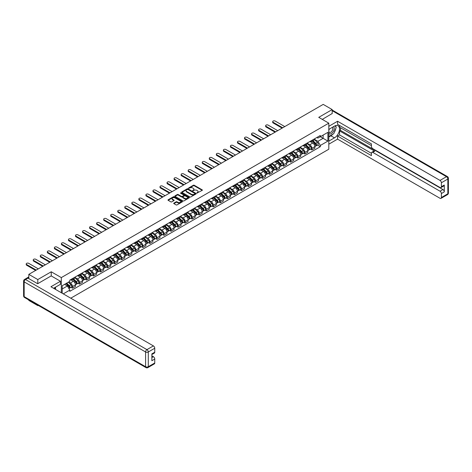 <?xml version="1.0" encoding="UTF-8"?>
<svg xmlns="http://www.w3.org/2000/svg" width="472" height="472" viewBox="0 0 472 472"><rect width="100%" height="100%" fill="white"/><g stroke="black" fill="none" stroke-linecap="round" stroke-linejoin="round"><path stroke-width="0.71" d="M196.877 193.089L202.205 190.369A0.625 0.36 0 0 0 202.205 189.862L194.228 185.254A0.625 0.36 0 0 0 193.343 185.254L188.635 187.974L188.635 188.334L189.868 187.98A2.006 1.156 0 0 1 192.7 187.98L193.367 188.363A2.006 1.156 0 0 1 193.951 189.183A2.006 1.156 0 0 1 193.367 190.004L192.759 190.712L193.986 190.358A2.006 1.156 0 0 1 196.824 190.358L197.485 190.741A2.006 1.156 0 0 1 198.075 191.561A2.006 1.156 0 0 1 197.485 192.381L196.877 193.089L196.877 192.729M173.891 203.113A0.625 0.36 0 0 0 173.891 203.621L176.133 204.913A0.625 0.36 0 0 0 177.018 204.913L182.245 201.898A0.625 0.36 0 0 0 182.245 201.385L174.268 196.777A0.625 0.36 0 0 0 173.383 196.777L168.156 199.798A0.625 0.36 0 0 0 168.156 200.311L170.858 201.868A0.625 0.36 0 0 0 171.743 201.868L173.979 200.576A0.625 0.36 0 0 0 173.979 200.069L172.64 199.29A1.676 0.968 0 0 1 172.15 198.606A1.676 0.968 0 0 1 173.183 197.715A1.676 0.968 0 0 1 175.012 197.927L180.263 200.954A1.676 0.968 0 0 1 180.752 201.638A1.676 0.968 0 0 1 179.72 202.535A1.676 0.968 0 0 1 177.891 202.323L177.018 201.821A0.625 0.36 0 0 0 176.133 201.821L173.891 203.113L173.891 203.621M61.313 277.595L51.247 271.783L37.795 279.554L28.81 274.368L323.208 104.395L332.194 109.581L318.742 117.351L328.807 123.162L61.313 277.595L61.313 292.74M189.909 196.96A0.625 0.36 0 0 0 190.794 196.96L196.022 193.939A0.625 0.36 0 0 0 196.022 193.431L188.051 188.824A0.625 0.36 0 0 0 187.16 188.824L181.932 191.844A0.625 0.36 0 0 0 181.932 192.352L189.909 196.96M180.581 193.184L189.124 197.921L183.903 200.936A0.625 0.36 0 0 1 183.018 200.936L175.047 196.334L177.283 195.048L177.283 194.529L175.047 195.821A0.625 0.36 0 0 0 175.047 196.334L175.047 195.821M177.283 195.048A0.625 0.36 0 0 1 178.168 195.048L178.168 194.529A0.625 0.36 0 0 0 177.283 194.529M178.168 194.529L181.401 196.393A0.625 0.36 0 0 0 182.286 196.393L183.773 195.538A0.625 0.36 0 0 0 183.773 195.024L180.404 193.083L181.024 192.723L189.136 197.408A0.625 0.36 0 0 1 189.136 197.915L189.136 197.408M37.795 305.142L37.795 305.614L28.81 300.428L28.81 299.956M70.77 298.198L328.807 149.223L328.807 123.162M37.795 305.614L38.203 305.378M37.795 279.554L37.795 283.642M28.81 274.368L28.81 278.616M26.945 278.049A1.274 0.737 -120 0 0 26.774 278.108A1.274 0.737 -120 0 0 26.638 278.232M332.194 113.675L332.194 109.581M311.88 140.361A2.938 1.693 60 0 1 311.272 141.677L314.252 139.96A2.938 1.693 -120 0 0 314.859 138.638M307.65 143.523L309.803 144.762A2.938 1.693 60 0 1 311.88 148.361L314.859 146.644A2.938 1.693 -120 0 0 312.783 143.045L310.647 141.812M314.859 146.644L314.859 148.232L311.88 149.954L310.452 149.128M311.272 141.677A2.938 1.693 60 0 1 309.827 141.547M311.88 148.361L311.88 149.954M304.835 144.426A2.938 1.693 60 0 1 304.228 145.742L307.207 144.025A2.938 1.693 -120 0 0 307.815 142.709M303.407 153.193L304.835 154.019L307.815 152.297L307.815 150.71A2.938 1.693 -120 0 0 305.738 147.111L303.608 145.877M304.228 145.742A2.938 1.693 60 0 1 302.782 145.612M300.611 147.588L302.758 148.833A2.938 1.693 60 0 1 304.835 152.427L304.835 154.019M297.797 148.491A2.938 1.693 60 0 1 297.189 149.813L300.168 148.09A2.938 1.693 -120 0 0 300.776 146.774M296.369 157.259L297.797 158.085L300.776 156.362L300.776 154.775A2.938 1.693 -120 0 0 298.699 151.176L296.563 149.943M297.189 149.813A2.938 1.693 60 0 1 295.743 149.677M293.566 151.654L295.72 152.898A2.938 1.693 60 0 1 297.797 156.492L297.797 158.085M290.752 152.556A2.938 1.693 60 0 1 290.144 153.878L293.124 152.155A2.938 1.693 -120 0 0 293.731 150.839M289.324 161.324L290.752 162.15L293.731 160.427L293.731 158.84A2.938 1.693 -120 0 0 291.655 155.241L289.525 154.008M290.144 153.878A2.938 1.693 60 0 1 288.699 153.742M286.528 155.719L288.675 156.964A2.938 1.693 60 0 1 290.752 160.557L290.752 162.15M283.713 156.621A2.938 1.693 60 0 1 283.106 157.943L286.085 156.22A2.938 1.693 -120 0 0 286.693 154.904M282.285 165.389L283.713 166.215L286.693 164.492L286.693 162.905A2.938 1.693 -120 0 0 284.616 159.306L282.48 158.079M283.106 157.943A2.938 1.693 60 0 1 281.66 157.807M279.483 159.784L281.637 161.029A2.938 1.693 60 0 1 283.713 164.622L283.713 166.215M276.669 160.686A2.938 1.693 60 0 1 276.061 162.008L279.04 160.285A2.938 1.693 -120 0 0 279.648 158.97M275.241 169.454L276.669 170.28L279.648 168.557L279.648 166.97A2.938 1.693 -120 0 0 277.571 163.371L275.442 162.144M276.061 162.008A2.938 1.693 60 0 1 274.615 161.872M272.444 163.849L274.592 165.094A2.938 1.693 60 0 1 276.669 168.687L276.669 170.28M269.63 164.752A2.938 1.693 60 0 1 269.022 166.073L272.002 164.35A2.938 1.693 -120 0 0 272.609 163.035M268.202 173.519L269.63 174.345L272.609 172.622L272.609 171.035A2.938 1.693 -120 0 0 270.533 167.436L268.397 166.209M269.022 166.073A2.938 1.693 60 0 1 267.577 165.938M265.4 167.914L267.553 169.159A2.938 1.693 60 0 1 269.63 172.752L269.63 174.345M262.585 168.817A2.938 1.693 60 0 1 261.978 170.138L264.957 168.415A2.938 1.693 -120 0 0 265.565 167.1M261.158 177.584L262.585 178.41L265.565 176.687L265.565 175.1A2.938 1.693 -120 0 0 263.488 171.501L261.358 170.274M261.978 170.138A2.938 1.693 60 0 1 260.532 170.003M258.361 171.979L260.509 173.224A2.938 1.693 60 0 1 262.585 176.823L262.585 178.41M255.547 172.888A2.938 1.693 60 0 1 254.939 174.203L257.918 172.481A2.938 1.693 -120 0 0 258.526 171.165M254.119 181.649L255.547 182.475L258.526 180.758L258.526 179.165A2.938 1.693 -120 0 0 256.449 175.572L254.314 174.339M254.939 174.203A2.938 1.693 60 0 1 253.493 174.074M251.316 176.044L253.47 177.289A2.938 1.693 60 0 1 255.547 180.888L255.547 182.475M248.502 176.953A2.938 1.693 60 0 1 247.894 178.268L250.874 176.552A2.938 1.693 -120 0 0 251.482 175.23M247.074 185.714L248.502 186.54L251.482 184.823L251.482 183.23A2.938 1.693 -120 0 0 249.405 179.637L247.275 178.404M247.894 178.268A2.938 1.693 60 0 1 246.449 178.139M244.278 180.115L246.425 181.354A2.938 1.693 60 0 1 248.502 184.953L248.502 186.54M241.463 181.018A2.938 1.693 60 0 1 240.856 182.334L243.835 180.617A2.938 1.693 -120 0 0 244.443 179.295M240.036 189.779L241.463 190.605L244.443 188.888L244.443 187.295A2.938 1.693 -120 0 0 242.366 183.702L240.23 182.469M240.856 182.334A2.938 1.693 60 0 1 239.41 182.204M237.233 184.18L239.387 185.419A2.938 1.693 60 0 1 241.463 189.018L241.463 190.605M234.419 185.083A2.938 1.693 60 0 1 233.811 186.399L236.791 184.682A2.938 1.693 -120 0 0 237.398 183.36M232.991 193.845L234.419 194.67L237.398 192.954L237.398 191.361A2.938 1.693 -120 0 0 235.322 187.767L233.192 186.534M233.811 186.399A2.938 1.693 60 0 1 232.366 186.269M230.194 188.245L232.342 189.484A2.938 1.693 60 0 1 234.419 193.083L234.419 194.67M227.38 189.148A2.938 1.693 60 0 1 226.772 190.464L229.752 188.747A2.938 1.693 -120 0 0 230.36 187.425M225.952 197.915L227.38 198.736L230.36 197.019L230.36 195.426A2.938 1.693 -120 0 0 228.283 191.833L226.147 190.6M226.772 190.464A2.938 1.693 60 0 1 225.327 190.334M223.15 192.31L225.303 193.549A2.938 1.693 60 0 1 227.38 197.148L227.38 198.736M220.335 193.213A2.938 1.693 60 0 1 219.728 194.529L222.707 192.812A2.938 1.693 -120 0 0 223.315 191.49M218.908 201.981L220.335 202.801L223.315 201.084L223.315 199.491A2.938 1.693 -120 0 0 221.238 195.898L219.108 194.665M219.728 194.529A2.938 1.693 60 0 1 218.282 194.399M216.111 196.376L218.259 197.615A2.938 1.693 60 0 1 220.335 201.214L220.335 202.801M213.297 197.278A2.938 1.693 60 0 1 212.689 198.594L215.669 196.877A2.938 1.693 -120 0 0 216.276 195.555M211.869 206.046L213.297 206.866L216.276 205.149L216.276 203.562A2.938 1.693 -120 0 0 214.2 199.963L212.064 198.73M212.689 198.594A2.938 1.693 60 0 1 211.244 198.464M209.066 200.441L211.22 201.68A2.938 1.693 60 0 1 213.297 205.279L213.297 206.866M206.252 201.343A2.938 1.693 60 0 1 205.644 202.659L208.624 200.942A2.938 1.693 -120 0 0 209.232 199.626M204.824 210.111L206.252 210.937L209.232 209.214L209.232 207.627A2.938 1.693 -120 0 0 207.155 204.028L205.025 202.795M205.644 202.659A2.938 1.693 60 0 1 204.199 202.529M202.028 204.506L204.175 205.751A2.938 1.693 60 0 1 206.252 209.344L206.252 210.937M199.213 205.408A2.938 1.693 60 0 1 198.606 206.73L201.585 205.007A2.938 1.693 -120 0 0 202.193 203.692M197.786 214.176L199.213 215.002L202.193 213.279L202.193 211.692A2.938 1.693 -120 0 0 200.116 208.093L197.98 206.86M198.606 206.73A2.938 1.693 60 0 1 197.16 206.594M194.983 208.571L197.137 209.816A2.938 1.693 60 0 1 199.213 213.409L199.213 215.002M192.169 209.474A2.938 1.693 60 0 1 191.561 210.795L194.541 209.072A2.938 1.693 -120 0 0 195.148 207.757M190.741 218.241L192.169 219.067L195.148 217.344L195.148 215.757A2.938 1.693 -120 0 0 193.072 212.158L190.942 210.925M191.561 210.795A2.938 1.693 60 0 1 190.116 210.66M187.939 212.636L190.092 213.881A2.938 1.693 60 0 1 192.169 217.474L192.169 219.067M185.13 213.539A2.938 1.693 60 0 1 184.522 214.86L187.496 213.137A2.938 1.693 -120 0 0 188.11 211.822M183.702 222.306L185.13 223.132L188.11 221.409L188.11 219.822A2.938 1.693 -120 0 0 186.033 216.223L183.897 214.996M184.522 214.86A2.938 1.693 60 0 1 183.077 214.725M180.9 216.701L183.053 217.946A2.938 1.693 60 0 1 185.13 221.539L185.13 223.132M178.086 217.604A2.938 1.693 60 0 1 177.478 218.925L180.457 217.203A2.938 1.693 -120 0 0 181.065 215.887M176.658 226.371L178.086 227.197L181.065 225.474L181.065 223.887A2.938 1.693 -120 0 0 178.988 220.288L176.858 219.061M177.478 218.925A2.938 1.693 60 0 1 176.032 218.79M173.855 220.766L176.009 222.011A2.938 1.693 60 0 1 178.086 225.604L178.086 227.197M171.047 221.669A2.938 1.693 60 0 1 170.439 222.99L173.413 221.268A2.938 1.693 -120 0 0 174.026 219.952M169.613 230.436L171.047 231.262L174.026 229.54L174.026 227.952A2.938 1.693 -120 0 0 171.95 224.353L169.814 223.126M170.439 222.99A2.938 1.693 60 0 1 168.988 222.855M166.817 224.831L168.97 226.076A2.938 1.693 60 0 1 171.047 229.669L171.047 231.262M164.002 225.734A2.938 1.693 60 0 1 163.395 227.056L166.374 225.333A2.938 1.693 -120 0 0 166.982 224.017M162.575 234.501L164.002 235.327L166.982 233.605L166.982 232.017A2.938 1.693 -120 0 0 164.905 228.418L162.775 227.191M163.395 227.056A2.938 1.693 60 0 1 161.949 226.92M159.772 228.896L161.925 230.141A2.938 1.693 60 0 1 164.002 233.74L164.002 235.327M156.964 229.805A2.938 1.693 60 0 1 156.35 231.121L159.329 229.398A2.938 1.693 -120 0 0 159.937 228.082M155.53 238.566L156.964 239.392L159.943 237.676L159.943 236.083A2.938 1.693 -120 0 0 157.866 232.484L155.73 231.256M156.35 231.121A2.938 1.693 60 0 1 154.904 230.985M152.733 232.962L154.887 234.206A2.938 1.693 60 0 1 156.964 237.805L156.964 239.392M149.919 233.87A2.938 1.693 60 0 1 149.311 235.186L152.291 233.463A2.938 1.693 -120 0 0 152.898 232.147M148.491 242.632L149.919 243.458L152.898 241.741L152.898 240.148A2.938 1.693 -120 0 0 150.822 236.555L148.692 235.322M149.311 235.186A2.938 1.693 60 0 1 147.866 235.056M145.689 237.032L147.842 238.272A2.938 1.693 60 0 1 149.919 241.87L149.919 243.458M142.874 237.935A2.938 1.693 60 0 1 142.267 239.251L145.246 237.534A2.938 1.693 -120 0 0 145.854 236.212M141.447 246.697L142.88 247.523L145.854 245.806L145.854 244.213A2.938 1.693 -120 0 0 143.783 240.62L141.647 239.387M142.267 239.251A2.938 1.693 60 0 1 140.821 239.121M138.65 241.098L140.803 242.337A2.938 1.693 60 0 1 142.88 245.936L142.88 247.523M135.836 242A2.938 1.693 60 0 1 135.228 243.316L138.207 241.599A2.938 1.693 -120 0 0 138.815 240.277M134.408 250.762L135.836 251.588L138.815 249.871L138.815 248.278A2.938 1.693 -120 0 0 136.738 244.685L134.608 243.452M135.228 243.316A2.938 1.693 60 0 1 133.782 243.186M131.605 245.163L133.759 246.402A2.938 1.693 60 0 1 135.836 250.001L135.836 251.588M128.791 246.065A2.938 1.693 60 0 1 128.183 247.381L131.163 245.664A2.938 1.693 -120 0 0 131.771 244.343M127.363 254.833L128.791 255.653L131.771 253.936L131.771 252.343A2.938 1.693 -120 0 0 129.7 248.75L127.564 247.517M128.183 247.381A2.938 1.693 60 0 1 126.738 247.251M124.567 249.228L126.72 250.467A2.938 1.693 60 0 1 128.791 254.066L128.791 255.653M121.752 250.13A2.938 1.693 60 0 1 121.145 251.446L124.124 249.729A2.938 1.693 -120 0 0 124.732 248.408M120.325 258.898L121.752 259.718L124.732 258.001L124.732 256.408A2.938 1.693 -120 0 0 122.655 252.815L120.525 251.582M121.145 251.446A2.938 1.693 60 0 1 119.699 251.316M117.522 253.293L119.676 254.532A2.938 1.693 60 0 1 121.752 258.131L121.752 259.718M114.708 254.196A2.938 1.693 60 0 1 114.1 255.511L117.08 253.794A2.938 1.693 -120 0 0 117.687 252.473M113.28 262.963L114.708 263.783L117.687 262.066L117.687 260.473A2.938 1.693 -120 0 0 115.61 256.88L113.481 255.647M114.1 255.511A2.938 1.693 60 0 1 112.655 255.381M110.483 257.358L112.637 258.597A2.938 1.693 60 0 1 114.708 262.196L114.708 263.783M107.669 258.261A2.938 1.693 60 0 1 107.061 259.576L110.041 257.859A2.938 1.693 -120 0 0 110.649 256.538M106.241 267.028L107.669 267.854L110.649 266.131L110.649 264.544A2.938 1.693 -120 0 0 108.572 260.945L106.442 259.712M107.061 259.576A2.938 1.693 60 0 1 105.616 259.447M103.439 261.423L105.592 262.668A2.938 1.693 60 0 1 107.669 266.261L107.669 267.854M100.624 262.326A2.938 1.693 60 0 1 100.017 263.647L102.996 261.925A2.938 1.693 -120 0 0 103.604 260.609M99.197 271.093L100.624 271.919L103.604 270.196L103.604 268.609A2.938 1.693 -120 0 0 101.527 265.01L99.397 263.777M100.017 263.647A2.938 1.693 60 0 1 98.571 263.512M96.4 265.488L98.548 266.733A2.938 1.693 60 0 1 100.624 270.326L100.624 271.919M93.586 266.391A2.938 1.693 60 0 1 92.978 267.712L95.958 265.99A2.938 1.693 -120 0 0 96.565 264.674M92.158 275.158L93.586 275.984L96.565 274.262L96.565 272.674A2.938 1.693 -120 0 0 94.489 269.075L92.359 267.842M92.978 267.712A2.938 1.693 60 0 1 91.533 267.577M89.355 269.553L91.509 270.798A2.938 1.693 60 0 1 93.586 274.391L93.586 275.984M86.541 270.456A2.938 1.693 60 0 1 85.933 271.778L88.913 270.055A2.938 1.693 -120 0 0 89.521 268.739M85.113 279.223L86.541 280.049L89.521 278.327L89.521 276.739A2.938 1.693 -120 0 0 87.444 273.14L85.314 271.913M85.933 271.778A2.938 1.693 60 0 1 84.488 271.642M82.317 273.618L84.464 274.863A2.938 1.693 60 0 1 86.541 278.456L86.541 280.049M79.502 274.521A2.938 1.693 60 0 1 78.895 275.843L81.874 274.12A2.938 1.693 -120 0 0 82.482 272.804M78.075 283.288L79.502 284.114L82.482 282.392L82.482 280.805A2.938 1.693 -120 0 0 80.405 277.206L78.269 275.978M78.895 275.843A2.938 1.693 60 0 1 77.449 275.707M75.272 277.683L77.426 278.928A2.938 1.693 60 0 1 79.502 282.522L79.502 284.114M72.458 278.586A2.938 1.693 60 0 1 71.85 279.908L74.83 278.185A2.938 1.693 -120 0 0 75.437 276.869M71.03 287.354L72.458 288.18L75.437 286.457L75.437 284.87A2.938 1.693 -120 0 0 73.361 281.271L71.231 280.043M71.85 279.908A2.938 1.693 60 0 1 70.405 279.772M68.67 282.002L70.381 282.993A2.938 1.693 60 0 1 72.458 286.587L72.458 288.18M316.865 137.482L317.927 138.095L327.904 132.337L323.119 135.098L323.119 138.325L317.927 141.323L314.694 139.458M62.215 293.26L62.215 285.731L69.797 281.353L69.797 280.126L320.323 135.488L320.323 136.715L327.904 141.093L320.323 145.47L317.927 141.323M327.904 132.337L327.904 141.093M62.215 288.958L67.402 285.961L69.797 290.109L69.797 291.33L320.323 146.692L320.323 145.47M69.797 290.109L63.272 293.873M51.247 271.783L51.247 275.931M67.402 285.961L64.605 284.35M317.491 145.063L320.323 146.692M197.054 193.154L197.485 192.9A2.006 1.156 0 0 0 198.075 192.08L198.075 191.561M193.951 189.183L193.951 189.703A2.006 1.156 0 0 1 193.367 190.523L192.93 190.771M202.205 189.862L202.205 190.369L194.228 185.779A0.625 0.36 0 0 0 193.343 185.779L188.812 188.393M196.022 193.431L196.022 193.939L188.051 189.343A0.625 0.36 0 0 0 187.16 189.343L181.944 192.358M194.918 193.862L194.918 193.508L187.915 189.461L186.652 189.832A2.006 1.156 0 0 0 186.068 190.653A2.006 1.156 0 0 0 186.652 191.473L191.437 194.234A2.006 1.156 0 0 0 194.275 194.234L194.918 193.862L194.918 194.387L194.918 194.027M186.068 190.653L186.068 191.172A2.006 1.156 0 0 0 186.652 191.992L186.652 191.473M194.918 194.387L194.275 194.753A2.006 1.156 0 0 1 191.437 194.753L186.652 191.992M178.168 195.048L181.401 196.918A0.625 0.36 0 0 0 182.286 196.918L183.773 196.063A0.625 0.36 0 0 0 183.956 195.803L183.956 195.284M184.758 198.334A1.676 0.968 0 0 0 186.587 198.541A1.676 0.968 0 0 0 187.62 197.65A1.676 0.968 0 0 0 187.13 196.966L185.278 195.898A0.625 0.36 0 0 0 184.393 195.898L182.912 196.753A0.625 0.36 0 0 0 182.912 197.267L184.758 198.334L184.758 198.854A1.676 0.968 0 0 0 186.587 199.066A1.676 0.968 0 0 0 187.62 198.169L187.62 197.65M182.723 197.013L182.723 197.532A0.625 0.36 0 0 0 182.912 197.786L182.912 197.267M184.758 198.854L182.912 197.786M180.752 201.638L180.752 202.163A1.676 0.968 0 0 1 179.72 203.054A1.676 0.968 0 0 1 177.891 202.848L177.018 202.34A0.625 0.36 0 0 0 176.133 202.34L173.903 203.627M172.15 198.606L172.15 199.131A1.676 0.968 0 0 0 172.64 199.815L172.64 199.29M173.973 200.582L172.64 199.815M182.233 201.898L174.268 197.302A0.625 0.36 0 0 0 173.383 197.302L168.162 200.317L168.156 199.798M312.257 141.11L315.031 143.848A1.593 0.92 60 0 1 315.455 146.237L314.859 146.58M312.812 141.653L313.986 142.332M284.775 126.59L275.182 121.05A1.469 0.85 -0 0 0 273.583 120.867A1.469 0.85 -0 0 0 272.674 121.652A1.469 0.85 -0 0 0 273.105 122.248L282.698 127.788M312.564 140.933L315.603 143.93A0.767 0.443 60 0 1 315.803 145.075A0.767 0.443 60 0 1 315.738 145.105M313.024 140.668L315.797 143.405A1.593 0.92 60 0 1 316.222 145.795A1.593 0.92 60 0 1 315.738 145.848M314.576 139.659L317.426 142.467A1.593 0.92 60 0 1 317.845 144.857L316.222 145.795M282.108 128.124L273.105 122.926A1.469 0.85 180 0 1 272.674 122.325L272.674 121.652M305.219 145.175L307.992 147.913A1.593 0.92 60 0 1 308.411 150.302L307.815 150.651M305.767 145.718L306.947 146.397M277.731 130.655L268.137 125.115A1.469 0.85 -0 0 0 266.538 124.932A1.469 0.85 -0 0 0 265.636 125.717A1.469 0.85 -0 0 0 266.06 126.313L275.654 131.853M305.526 144.998L308.564 147.996A0.767 0.443 60 0 1 308.765 149.14A0.767 0.443 60 0 1 308.694 149.17M305.986 144.733L308.759 147.47A1.593 0.92 60 0 1 309.178 149.86A1.593 0.92 60 0 1 308.7 149.913M307.537 143.724L310.381 146.532A1.593 0.92 60 0 1 310.806 148.922L309.178 149.86M275.07 132.19L266.06 126.992A1.469 0.85 180 0 1 265.636 126.39L265.636 125.717M298.174 149.24L300.947 151.978A1.593 0.92 60 0 1 301.372 154.368L300.776 154.716M298.729 149.783L299.903 150.468M270.692 134.721L261.099 129.18A1.469 0.85 -0 0 0 259.5 128.998A1.469 0.85 -0 0 0 258.591 129.782A1.469 0.85 -0 0 0 259.022 130.378L268.615 135.918M298.481 149.064L301.519 152.061A0.767 0.443 60 0 1 301.72 153.205A0.767 0.443 60 0 1 301.655 153.235M298.941 148.798L301.714 151.536A1.593 0.92 60 0 1 302.139 153.925A1.593 0.92 60 0 1 301.655 153.978M300.493 147.789L303.343 150.597A1.593 0.92 60 0 1 303.762 152.987L302.139 153.925M268.025 136.255L259.022 131.057A1.469 0.85 180 0 1 258.591 130.455L258.591 129.782M328.807 129.387L334.447 126.13A7.18 4.148 120 0 1 338.041 125.776A7.18 4.148 120 0 1 339.138 131.529A7.18 4.148 120 0 1 334.447 137.859L328.807 141.116M328.807 144.19L337.563 139.134L337.563 136.06L371.417 155.607L371.417 153.158A1.917 1.103 -120 0 1 371.812 152.279A1.917 1.103 -120 0 1 372.774 152.373L440.028 191.207L442.919 189.537A1.917 1.103 60 0 1 444.276 191.886L444.276 185.053A1.917 1.103 60 0 1 443.875 185.933L440.99 187.602A1.917 1.103 -120 0 0 441.385 186.723L441.385 182.764A1.917 1.103 -120 0 0 440.028 180.416L446.482 176.687L332.194 110.702M340.454 127.723L340.454 130.378L339.551 130.903L339.551 134.915L337.563 136.06M339.551 125.481L339.551 127.198L371.417 145.6M440.99 187.602A1.917 1.103 -120 0 1 440.028 187.508L372.774 148.674A1.917 1.103 -120 0 1 371.417 146.326L371.417 143.877L337.563 124.331L337.563 121.257L440.028 180.416M328.807 126.313L337.563 121.257M337.563 139.134L440.028 198.293A1.917 1.103 -120 0 0 440.99 198.387A1.917 1.103 -120 0 0 441.385 197.514L441.385 193.549A1.917 1.103 -120 0 0 440.028 191.207M332.194 113.516L322.282 119.392M339.551 130.903L374.756 151.229L372.774 152.373M340.454 130.378L442.919 189.537M339.551 134.915L371.417 153.311M371.812 152.279L373.8 151.134A1.917 1.103 60 0 1 374.756 151.229M328.807 136.998L330.884 135.8A7.18 4.148 120 0 0 332.872 134.184M334.3 132.302A7.18 4.148 120 0 0 335.846 128.319M335.964 127.033A7.18 4.148 120 0 0 335.781 125.57M27.954 278.12L25.517 279.524A1.917 1.103 -120 0 0 24.556 279.43L26.992 278.026A1.917 1.103 60 0 1 27.954 278.12L37.66 283.725L51.2 275.902L60.451 281.247L60.451 284.321L54.044 288.02A7.18 4.148 120 0 0 53.607 288.292M60.451 281.247L50.929 286.746L153.394 345.905A1.917 1.103 60 0 1 154.751 348.248L154.751 352.212A1.917 1.103 60 0 1 154.35 353.086L151.86 354.525M55.531 288.893L55.531 287.165M151.86 357.581L153.394 356.69A1.917 1.103 60 0 1 154.751 359.039L154.751 362.998A1.917 1.103 60 0 1 154.35 363.877L147.895 367.605A1.917 1.103 -120 0 0 148.296 366.726L154.751 362.998M154.751 352.212L151.86 353.876L151.86 360.708L154.751 359.039M153.394 356.69L151.86 355.805M328.807 133.375A4.148 2.395 120 0 0 332.105 133.021A4.148 2.395 120 0 0 334.27 128.502A4.148 2.395 120 0 0 333.515 126.673M329.155 129.186A4.148 2.395 120 0 0 328.807 129.936M328.807 131.322A2.838 1.64 120 0 0 329.379 132.349A2.838 1.64 120 0 0 331.568 131.588A2.838 1.64 120 0 0 332.807 128.726A2.838 1.64 120 0 0 332.223 127.428A2.838 1.64 120 0 0 332.211 127.422M329.391 129.051A2.838 1.64 120 0 0 328.807 130.756M335.096 125.806L336.206 127.381L333.769 133.665L328.896 136.479M54.669 287.66L55.714 289.507M291.135 153.306L293.908 156.043A1.593 0.92 60 0 1 294.327 158.433L293.731 158.781M291.684 153.854L292.864 154.533M263.647 138.786L254.054 133.246A1.469 0.85 -0 0 0 252.455 133.063A1.469 0.85 -0 0 0 251.547 133.847A1.469 0.85 -0 0 0 251.977 134.443L261.571 139.983M291.442 153.129L294.481 156.126A0.767 0.443 60 0 1 294.681 157.276A0.767 0.443 60 0 1 294.611 157.3M291.902 152.863L294.675 155.601A1.593 0.92 60 0 1 295.094 157.99A1.593 0.92 60 0 1 294.611 158.043M293.454 151.854L296.298 154.663A1.593 0.92 60 0 1 296.723 157.052L295.094 157.99M260.986 140.32L251.977 135.122A1.469 0.85 180 0 1 251.547 134.526L251.547 133.847M284.091 157.371L286.864 160.108A1.593 0.92 60 0 1 287.289 162.498L286.693 162.846M284.645 157.919L285.82 158.598M256.609 142.851L247.015 137.311A1.469 0.85 -0 0 0 245.416 137.128A1.469 0.85 -0 0 0 244.508 137.912A1.469 0.85 -0 0 0 244.938 138.508L254.532 144.048M284.398 157.194L287.436 160.191A0.767 0.443 60 0 1 287.637 161.341A0.767 0.443 60 0 1 287.566 161.365M284.858 156.928L287.631 159.666A1.593 0.92 60 0 1 288.056 162.055A1.593 0.92 60 0 1 287.572 162.108M286.41 155.919L289.259 158.728A1.593 0.92 60 0 1 289.678 161.117L288.056 162.055M253.942 144.385L244.938 139.187A1.469 0.85 180 0 1 244.508 138.591L244.508 137.912M277.052 161.436L279.825 164.173A1.593 0.92 60 0 1 280.244 166.569L279.648 166.911M277.601 161.984L278.781 162.663M249.564 146.916L239.971 141.376A1.469 0.85 -0 0 0 238.372 141.193A1.469 0.85 -0 0 0 237.463 141.978A1.469 0.85 -0 0 0 237.894 142.573L247.487 148.114M277.359 161.259L280.397 164.256A0.767 0.443 60 0 1 280.598 165.406A0.767 0.443 60 0 1 280.527 165.43M277.819 160.993L280.592 163.731A1.593 0.92 60 0 1 281.011 166.12A1.593 0.92 60 0 1 280.527 166.173M279.371 159.984L282.215 162.793A1.593 0.92 60 0 1 282.639 165.182L281.011 166.12M246.903 148.45L237.894 143.252A1.469 0.85 180 0 1 237.463 142.656L237.463 141.978M270.008 165.501L272.781 168.238A1.593 0.92 60 0 1 273.205 170.634L272.609 170.976M270.562 166.05L271.736 166.728M242.519 150.981L232.932 145.441A1.469 0.85 -0 0 0 231.333 145.258A1.469 0.85 -0 0 0 230.424 146.043A1.469 0.85 -0 0 0 230.855 146.644L240.449 152.179M270.314 165.324L273.353 168.321A0.767 0.443 60 0 1 273.553 169.472A0.767 0.443 60 0 1 273.483 169.495M270.775 165.058L273.548 167.796A1.593 0.92 60 0 1 273.972 170.191A1.593 0.92 60 0 1 273.489 170.239M272.326 164.049L275.176 166.858A1.593 0.92 60 0 1 275.595 169.253L273.972 170.191M239.859 152.521L230.855 147.317A1.469 0.85 180 0 1 230.424 146.721L230.424 146.043M262.969 169.566L265.742 172.304A1.593 0.92 60 0 1 266.161 174.699L265.565 175.041M263.518 170.115L264.698 170.793M235.481 155.046L225.887 149.506A1.469 0.85 -0 0 0 224.288 149.323A1.469 0.85 -0 0 0 223.38 150.108A1.469 0.85 -0 0 0 223.811 150.71L233.404 156.244M263.276 169.389L266.314 172.386A0.767 0.443 60 0 1 266.515 173.537A0.767 0.443 60 0 1 266.444 173.56M263.736 169.123L266.509 171.861A1.593 0.92 60 0 1 266.928 174.257A1.593 0.92 60 0 1 266.444 174.304M265.288 168.115L268.131 170.923A1.593 0.92 60 0 1 268.556 173.318L266.928 174.257M232.82 156.586L223.811 151.382A1.469 0.85 180 0 1 223.38 150.786L223.38 150.108M255.924 173.631L258.697 176.369A1.593 0.92 60 0 1 259.122 178.764L258.526 179.106M256.479 174.18L257.653 174.858M228.436 159.111L218.849 153.571A1.469 0.85 -0 0 0 217.25 153.388A1.469 0.85 -0 0 0 216.341 154.173A1.469 0.85 -0 0 0 216.772 154.775L226.365 160.309M256.231 173.454L259.27 176.451A0.767 0.443 60 0 1 259.47 177.602A0.767 0.443 60 0 1 259.399 177.631M256.691 173.189L259.464 175.926A1.593 0.92 60 0 1 259.889 178.322A1.593 0.92 60 0 1 259.405 178.369M258.243 172.18L261.093 174.988A1.593 0.92 60 0 1 261.512 177.383L259.889 178.322M225.775 160.651L216.772 155.453A1.469 0.85 180 0 1 216.341 154.851L216.341 154.173M248.88 177.696L251.659 180.434A1.593 0.92 60 0 1 252.077 182.829L251.482 183.171M249.434 178.245L250.614 178.923M221.397 163.176L211.804 157.642A1.469 0.85 -0 0 0 210.205 157.453A1.469 0.85 -0 0 0 209.297 158.238A1.469 0.85 -0 0 0 209.727 158.84L219.321 164.374M249.192 177.519L252.231 180.516A0.767 0.443 60 0 1 252.431 181.667A0.767 0.443 60 0 1 252.361 181.696M249.653 177.254L252.426 179.991A1.593 0.92 60 0 1 252.844 182.387A1.593 0.92 60 0 1 252.361 182.434M251.204 176.245L254.048 179.053A1.593 0.92 60 0 1 254.473 181.449L252.844 182.387M218.737 164.716L209.727 159.518A1.469 0.85 180 0 1 209.297 158.917L209.297 158.238M241.841 181.767L244.614 184.499A1.593 0.92 60 0 1 245.039 186.894L244.443 187.237M242.396 182.31L243.57 182.988M214.353 167.241L204.765 161.707A1.469 0.85 -0 0 0 203.161 161.518A1.469 0.85 -0 0 0 202.258 162.303A1.469 0.85 -0 0 0 202.689 162.905L212.276 168.439M242.148 181.584L245.186 184.582A0.767 0.443 60 0 1 245.387 185.732A0.767 0.443 60 0 1 245.316 185.762M242.608 181.319L245.381 184.056A1.593 0.92 60 0 1 245.806 186.452A1.593 0.92 60 0 1 245.322 186.505M244.16 180.31L247.009 183.118A1.593 0.92 60 0 1 247.428 185.514L245.806 186.452M211.692 168.781L202.689 163.583A1.469 0.85 180 0 1 202.258 162.982L202.258 162.303M234.796 185.832L237.575 188.564A1.593 0.92 60 0 1 237.994 190.959L237.398 191.302M235.351 186.375L236.531 187.054M207.314 171.306L197.721 165.772A1.469 0.85 -0 0 0 196.122 165.589A1.469 0.85 -0 0 0 195.213 166.368A1.469 0.85 -0 0 0 195.644 166.97L205.237 172.504M235.109 185.649L238.142 188.647A0.767 0.443 60 0 1 238.348 189.797A0.767 0.443 60 0 1 238.277 189.827M235.569 185.384L238.342 188.121A1.593 0.92 60 0 1 238.761 190.517A1.593 0.92 60 0 1 238.277 190.57M237.121 184.375L239.965 187.183A1.593 0.92 60 0 1 240.384 189.579L238.761 190.517M204.653 172.846L195.644 167.648A1.469 0.85 180 0 1 195.213 167.047L195.213 166.368M227.758 189.897L230.531 192.635A1.593 0.92 60 0 1 230.95 195.024L230.36 195.367M228.312 190.44L229.486 191.119M200.27 175.372L190.682 169.837A1.469 0.85 -0 0 0 189.077 169.654A1.469 0.85 -0 0 0 188.175 170.433A1.469 0.85 -0 0 0 188.605 171.035L198.193 176.575M228.064 189.72L231.103 192.712A0.767 0.443 60 0 1 231.304 193.862A0.767 0.443 60 0 1 231.233 193.892M228.525 189.455L231.298 192.187A1.593 0.92 60 0 1 231.722 194.582A1.593 0.92 60 0 1 231.239 194.635M230.076 188.44L232.926 191.248A1.593 0.92 60 0 1 233.345 193.644L231.722 194.582M197.609 176.912L188.605 171.714A1.469 0.85 180 0 1 188.175 171.112L188.175 170.433M220.713 193.962L223.492 196.7A1.593 0.92 60 0 1 223.911 199.09L223.315 199.432M221.268 194.505L222.448 195.184M193.231 179.437L183.637 173.903A1.469 0.85 -0 0 0 182.039 173.72A1.469 0.85 -0 0 0 181.13 174.498A1.469 0.85 -0 0 0 181.561 175.1L191.154 180.64M221.026 193.785L224.058 196.783A0.767 0.443 60 0 1 224.265 197.927A0.767 0.443 60 0 1 224.194 197.957M221.48 193.52L224.259 196.252A1.593 0.92 60 0 1 224.678 198.647A1.593 0.92 60 0 1 224.194 198.7M223.038 192.505L225.881 195.314A1.593 0.92 60 0 1 226.3 197.709L224.678 198.647M190.564 180.977L181.561 175.779A1.469 0.85 180 0 1 181.13 175.177L181.13 174.498M213.674 198.028L216.447 200.765A1.593 0.92 60 0 1 216.866 203.155L216.276 203.497M214.229 198.57L215.403 199.249M186.186 183.508L176.599 177.968A1.469 0.85 -0 0 0 174.994 177.785A1.469 0.85 -0 0 0 174.091 178.563A1.469 0.85 -0 0 0 174.522 179.165L184.109 184.705M213.981 197.851L217.02 200.848A0.767 0.443 60 0 1 217.22 201.992A0.767 0.443 60 0 1 217.149 202.022M214.441 197.585L217.214 200.323A1.593 0.92 60 0 1 217.639 202.712A1.593 0.92 60 0 1 217.155 202.765M215.993 196.576L218.843 199.385A1.593 0.92 60 0 1 219.262 201.774L217.639 202.712M183.525 185.042L174.522 179.844A1.469 0.85 180 0 1 174.091 179.242L174.091 178.563M206.63 202.093L209.409 204.83A1.593 0.92 60 0 1 209.828 207.22L209.232 207.568M207.184 202.635L208.358 203.314M179.148 187.573L169.554 182.033A1.469 0.85 -0 0 0 167.955 181.85A1.469 0.85 -0 0 0 167.047 182.635A1.469 0.85 -0 0 0 167.477 183.23L177.071 188.77M206.942 201.916L209.975 204.913A0.767 0.443 60 0 1 210.182 206.057A0.767 0.443 60 0 1 210.111 206.087M207.397 201.65L210.176 204.388A1.593 0.92 60 0 1 210.595 206.777A1.593 0.92 60 0 1 210.111 206.83M208.954 200.641L211.798 203.45A1.593 0.92 60 0 1 212.217 205.839L210.595 206.777M176.481 189.107L167.477 183.909A1.469 0.85 180 0 1 167.047 183.307L167.047 182.635M199.591 206.158L202.364 208.895A1.593 0.92 60 0 1 202.783 211.285L202.187 211.633M200.146 206.701L201.32 207.385M172.103 191.638L162.515 186.098A1.469 0.85 -0 0 0 160.911 185.915A1.469 0.85 -0 0 0 160.008 186.7A1.469 0.85 -0 0 0 160.439 187.295L170.026 192.836M199.898 205.981L202.936 208.978A0.767 0.443 60 0 1 203.137 210.123A0.767 0.443 60 0 1 203.066 210.152M200.358 205.715L203.131 208.453A1.593 0.92 60 0 1 203.55 210.842A1.593 0.92 60 0 1 203.072 210.895M201.91 204.706L204.76 207.515A1.593 0.92 60 0 1 205.178 209.904L203.55 210.842M169.442 193.172L160.439 187.974A1.469 0.85 180 0 1 160.008 187.372L160.008 186.7M192.547 210.223L195.325 212.96A1.593 0.92 60 0 1 195.744 215.35L195.148 215.698M193.101 210.772L194.275 211.45M165.064 195.703L155.471 190.163A1.469 0.85 -0 0 0 153.872 189.98A1.469 0.85 -0 0 0 152.963 190.765A1.469 0.85 -0 0 0 153.394 191.361L162.987 196.901M192.859 210.046L195.892 213.043A0.767 0.443 60 0 1 196.098 214.188A0.767 0.443 60 0 1 196.028 214.217M193.313 209.78L196.092 212.518A1.593 0.92 60 0 1 196.511 214.907A1.593 0.92 60 0 1 196.028 214.961M194.871 208.772L197.715 211.58A1.593 0.92 60 0 1 198.134 213.969L196.511 214.907M162.397 197.237L153.394 192.039A1.469 0.85 180 0 1 152.963 191.443L152.963 190.765M185.508 214.288L188.281 217.026A1.593 0.92 60 0 1 188.7 219.415L188.104 219.763M186.062 214.837L187.237 215.515M158.02 199.768L148.432 194.228A1.469 0.85 -0 0 0 146.827 194.045A1.469 0.85 -0 0 0 145.925 194.83A1.469 0.85 -0 0 0 146.355 195.426L155.943 200.966M185.815 214.111L188.853 217.108A0.767 0.443 60 0 1 189.054 218.259A0.767 0.443 60 0 1 188.983 218.282M186.275 213.845L189.048 216.583A1.593 0.92 60 0 1 189.467 218.973A1.593 0.92 60 0 1 188.989 219.026M187.827 212.837L190.676 215.645A1.593 0.92 60 0 1 191.095 218.035L189.467 218.973M155.359 201.302L146.355 196.104A1.469 0.85 180 0 1 145.925 195.508L145.925 194.83M178.463 218.353L181.242 221.091A1.593 0.92 60 0 1 181.661 223.486L181.065 223.828M179.018 218.902L180.192 219.58M150.981 203.833L141.388 198.293A1.469 0.85 -0 0 0 139.789 198.11A1.469 0.85 -0 0 0 138.88 198.895A1.469 0.85 -0 0 0 139.311 199.491L148.904 205.031M178.77 218.176L181.808 221.173A0.767 0.443 60 0 1 182.015 222.324A0.767 0.443 60 0 1 181.944 222.347M179.23 217.911L182.009 220.648A1.593 0.92 60 0 1 182.428 223.038A1.593 0.92 60 0 1 181.944 223.091M180.788 216.902L183.632 219.71A1.593 0.92 60 0 1 184.05 222.1L182.428 223.038M148.314 205.367L139.311 200.169A1.469 0.85 180 0 1 138.88 199.573L138.88 198.895M171.424 222.418L174.197 225.156A1.593 0.92 60 0 1 174.616 227.551L174.02 227.893M171.979 222.967L173.153 223.645M143.936 207.898L134.349 202.358A1.469 0.85 -0 0 0 132.744 202.175A1.469 0.85 -0 0 0 131.841 202.96A1.469 0.85 -0 0 0 132.272 203.562L141.86 209.096M171.731 222.241L174.77 225.238A0.767 0.443 60 0 1 174.97 226.389A0.767 0.443 60 0 1 174.9 226.412M172.191 221.976L174.964 224.713A1.593 0.92 60 0 1 175.383 227.109A1.593 0.92 60 0 1 174.905 227.156M173.743 220.967L176.587 223.775A1.593 0.92 60 0 1 177.012 226.165L175.383 227.109M141.275 209.438L132.272 204.234A1.469 0.85 180 0 1 131.841 203.638L131.841 202.96M164.38 226.483L167.153 229.221A1.593 0.92 60 0 1 167.578 231.616L166.982 231.958M164.934 227.032L166.109 227.71M136.898 211.963L127.304 206.423A1.469 0.85 -0 0 0 125.705 206.24A1.469 0.85 -0 0 0 124.797 207.025A1.469 0.85 -0 0 0 125.227 207.627L134.821 213.161M164.687 226.306L167.725 229.303A0.767 0.443 60 0 1 167.932 230.454A0.767 0.443 60 0 1 167.861 230.478M165.147 226.041L167.926 228.778A1.593 0.92 60 0 1 168.345 231.174A1.593 0.92 60 0 1 167.861 231.221M166.699 225.032L169.548 227.84A1.593 0.92 60 0 1 169.967 230.236L168.345 231.174M134.231 213.503L125.227 208.299A1.469 0.85 180 0 1 124.797 207.704L124.797 207.025M157.341 230.548L160.114 233.286A1.593 0.92 60 0 1 160.533 235.681L159.937 236.024M157.896 231.097L159.07 231.776M129.853 216.028L120.26 210.488A1.469 0.85 -0 0 0 118.661 210.305A1.469 0.85 -0 0 0 117.758 211.09A1.469 0.85 -0 0 0 118.189 211.692L127.776 217.226M157.648 230.371L160.686 233.369A0.767 0.443 60 0 1 160.887 234.519A0.767 0.443 60 0 1 160.816 234.549M158.108 230.106L160.881 232.843A1.593 0.92 60 0 1 161.3 235.239A1.593 0.92 60 0 1 160.822 235.286M159.66 229.097L162.504 231.905A1.593 0.92 60 0 1 162.928 234.301L161.3 235.239M127.192 217.568L118.189 212.365A1.469 0.85 180 0 1 117.758 211.769L117.758 211.09M150.297 234.613L153.07 237.351A1.593 0.92 60 0 1 153.494 239.746L152.898 240.089M150.851 235.162L152.025 235.841M122.814 220.094L113.221 214.559A1.469 0.85 -0 0 0 111.622 214.371A1.469 0.85 -0 0 0 110.713 215.155A1.469 0.85 -0 0 0 111.144 215.757L120.738 221.291M150.603 234.436L153.642 237.434A0.767 0.443 60 0 1 153.848 238.584A0.767 0.443 60 0 1 153.778 238.614M151.064 234.171L153.843 236.909A1.593 0.92 60 0 1 154.261 239.304A1.593 0.92 60 0 1 153.778 239.351M152.615 233.162L155.465 235.97A1.593 0.92 60 0 1 155.884 238.366L154.261 239.304M120.148 221.633L111.144 216.436A1.469 0.85 180 0 1 110.713 215.834L110.713 215.155M143.258 238.679L146.031 241.416A1.593 0.92 60 0 1 146.45 243.812L145.854 244.154M143.812 239.227L144.987 239.906M115.77 224.159L106.176 218.624A1.469 0.85 -0 0 0 104.578 218.436A1.469 0.85 -0 0 0 103.675 219.22A1.469 0.85 -0 0 0 104.105 219.822L113.693 225.356M143.565 238.502L146.603 241.499A0.767 0.443 60 0 1 146.804 242.649A0.767 0.443 60 0 1 146.733 242.679M144.025 238.236L146.798 240.974A1.593 0.92 60 0 1 147.217 243.369A1.593 0.92 60 0 1 146.739 243.416M145.577 237.227L148.42 240.036A1.593 0.92 60 0 1 148.845 242.431L147.217 243.369M113.109 225.699L104.105 220.501A1.469 0.85 180 0 1 103.675 219.899L103.675 219.22M136.213 242.75L138.986 245.481A1.593 0.92 60 0 1 139.411 247.877L138.815 248.219M136.768 243.292L137.942 243.971M108.731 228.224L99.138 222.69A1.469 0.85 -0 0 0 97.539 222.507A1.469 0.85 -0 0 0 96.63 223.285A1.469 0.85 -0 0 0 97.061 223.887L106.654 229.422M136.52 242.567L139.559 245.564A0.767 0.443 60 0 1 139.765 246.714A0.767 0.443 60 0 1 139.694 246.744M136.98 242.301L139.753 245.039A1.593 0.92 60 0 1 140.178 247.434A1.593 0.92 60 0 1 139.694 247.487M138.532 241.292L141.382 244.101A1.593 0.92 60 0 1 141.801 246.496L140.178 247.434M106.064 229.764L97.061 224.566A1.469 0.85 180 0 1 96.63 223.964L96.63 223.285M129.175 246.815L131.948 249.546A1.593 0.92 60 0 1 132.367 251.942L131.771 252.284M129.723 247.357L130.903 248.036M101.686 232.289L92.093 226.755A1.469 0.85 -0 0 0 90.494 226.572A1.469 0.85 -0 0 0 89.591 227.351A1.469 0.85 -0 0 0 90.022 227.952L99.61 233.492M129.481 246.638L132.52 249.629A0.767 0.443 60 0 1 132.72 250.779A0.767 0.443 60 0 1 132.65 250.809M129.942 246.372L132.715 249.104A1.593 0.92 60 0 1 133.133 251.499A1.593 0.92 60 0 1 132.656 251.552M131.493 245.357L134.337 248.166A1.593 0.92 60 0 1 134.762 250.561L133.133 251.499M99.026 233.829L90.022 228.631A1.469 0.85 180 0 1 89.591 228.029L89.591 227.351M122.13 250.88L124.903 253.617A1.593 0.92 60 0 1 125.328 256.007L124.732 256.349M122.685 251.423L123.859 252.101M94.648 236.354L85.054 230.82A1.469 0.85 -0 0 0 83.455 230.637A1.469 0.85 -0 0 0 82.547 231.416A1.469 0.85 -0 0 0 82.978 232.017L92.571 237.558M122.437 250.703L125.475 253.7A0.767 0.443 60 0 1 125.676 254.845A0.767 0.443 60 0 1 125.611 254.874M122.897 250.437L125.67 253.169A1.593 0.92 60 0 1 126.095 255.564A1.593 0.92 60 0 1 125.611 255.617M124.449 249.422L127.298 252.231A1.593 0.92 60 0 1 127.717 254.626L126.095 255.564M91.981 237.894L82.978 232.696A1.469 0.85 180 0 1 82.547 232.094L82.547 231.416M115.091 254.945L117.864 257.683A1.593 0.92 60 0 1 118.283 260.072L117.687 260.414M115.64 255.488L116.82 256.166M87.603 240.419L78.01 234.885A1.469 0.85 -0 0 0 76.411 234.702A1.469 0.85 -0 0 0 75.508 235.481A1.469 0.85 -0 0 0 75.933 236.083L85.526 241.623M115.398 254.768L118.437 257.765A0.767 0.443 60 0 1 118.637 258.91A0.767 0.443 60 0 1 118.566 258.939M115.858 254.502L118.631 257.24A1.593 0.92 60 0 1 119.05 259.63A1.593 0.92 60 0 1 118.572 259.683M117.41 253.493L120.254 256.302A1.593 0.92 60 0 1 120.679 258.691L119.05 259.63M84.942 241.959L75.933 236.761A1.469 0.85 180 0 1 75.508 236.159L75.508 235.481M108.047 259.01L110.82 261.748A1.593 0.92 60 0 1 111.245 264.137L110.649 264.485M108.601 259.553L109.775 260.231M80.565 244.49L70.971 238.95A1.469 0.85 -0 0 0 69.372 238.767A1.469 0.85 -0 0 0 68.464 239.552A1.469 0.85 -0 0 0 68.894 240.148L78.488 245.688M108.353 258.833L111.392 261.83A0.767 0.443 60 0 1 111.593 262.975A0.767 0.443 60 0 1 111.528 263.004M108.814 258.567L111.587 261.305A1.593 0.92 60 0 1 112.011 263.695A1.593 0.92 60 0 1 111.528 263.748M110.365 257.559L113.215 260.367A1.593 0.92 60 0 1 113.634 262.757L112.011 263.695M77.898 246.024L68.894 240.826A1.469 0.85 180 0 1 68.464 240.224L68.464 239.552M101.008 263.075L103.781 265.813A1.593 0.92 60 0 1 104.2 268.202L103.604 268.55M101.557 263.618L102.737 264.296M73.52 248.555L63.926 243.015A1.469 0.85 -0 0 0 62.328 242.832A1.469 0.85 -0 0 0 61.425 243.617A1.469 0.85 -0 0 0 61.85 244.213L71.443 249.753M101.315 262.898L104.353 265.895A0.767 0.443 60 0 1 104.554 267.04A0.767 0.443 60 0 1 104.483 267.069M101.775 262.633L104.548 265.37A1.593 0.92 60 0 1 104.967 267.76A1.593 0.92 60 0 1 104.489 267.813M103.327 261.624L106.17 264.432A1.593 0.92 60 0 1 106.595 266.822L104.967 267.76M70.859 250.089L61.85 244.891A1.469 0.85 180 0 1 61.425 244.29L61.425 243.617M93.963 267.14L96.736 269.878A1.593 0.92 60 0 1 97.161 272.267L96.565 272.615M94.518 267.683L95.692 268.367M66.481 252.62L56.888 247.08A1.469 0.85 -0 0 0 55.289 246.897A1.469 0.85 -0 0 0 54.38 247.682A1.469 0.85 -0 0 0 54.811 248.278L64.404 253.818M94.27 266.963L97.309 269.96A0.767 0.443 60 0 1 97.509 271.105A0.767 0.443 60 0 1 97.444 271.135M94.73 266.698L97.503 269.435A1.593 0.92 60 0 1 97.928 271.825A1.593 0.92 60 0 1 97.444 271.878M96.282 265.689L99.132 268.497A1.593 0.92 60 0 1 99.551 270.887L97.928 271.825M63.814 254.154L54.811 248.956A1.469 0.85 180 0 1 54.38 248.36L54.38 247.682M86.925 271.205L89.698 273.943A1.593 0.92 60 0 1 90.117 276.332L89.521 276.68M87.473 271.754L88.653 272.433M59.437 256.685L49.843 251.145A1.469 0.85 -0 0 0 48.244 250.962A1.469 0.85 -0 0 0 47.342 251.747A1.469 0.85 -0 0 0 47.766 252.343L57.36 257.883M87.231 271.028L90.27 274.025A0.767 0.443 60 0 1 90.471 275.176A0.767 0.443 60 0 1 90.4 275.2M87.692 270.763L90.465 273.5A1.593 0.92 60 0 1 90.884 275.89A1.593 0.92 60 0 1 90.406 275.943M89.243 269.754L92.087 272.562A1.593 0.92 60 0 1 92.512 274.952L90.884 275.89M56.776 258.219L47.766 253.022A1.469 0.85 180 0 1 47.342 252.426L47.342 251.747M79.88 275.27L82.653 278.008A1.593 0.92 60 0 1 83.078 280.403L82.482 280.746M80.435 275.819L81.609 276.498M52.398 260.75L42.804 255.21A1.469 0.85 -0 0 0 41.206 255.027A1.469 0.85 -0 0 0 40.297 255.812A1.469 0.85 -0 0 0 40.728 256.408L50.321 261.948M80.187 275.093L83.225 278.091A0.767 0.443 60 0 1 83.426 279.241A0.767 0.443 60 0 1 83.361 279.265M80.647 274.828L83.42 277.565A1.593 0.92 60 0 1 83.845 279.955A1.593 0.92 60 0 1 83.361 280.008M82.199 273.819L85.049 276.627A1.593 0.92 60 0 1 85.467 279.017L83.845 279.955M49.731 262.284L40.728 257.087A1.469 0.85 180 0 1 40.297 256.491L40.297 255.812M72.841 279.335L75.614 282.073A1.593 0.92 60 0 1 76.033 284.468L75.437 284.811M73.39 279.884L74.57 280.563M45.353 264.816L35.76 259.275A1.469 0.85 -0 0 0 34.161 259.093A1.469 0.85 -0 0 0 33.252 259.877A1.469 0.85 -0 0 0 33.683 260.473L43.276 266.013M73.148 279.158L76.187 282.156A0.767 0.443 60 0 1 76.387 283.306A0.767 0.443 60 0 1 76.316 283.33M73.608 278.893L76.381 281.631A1.593 0.92 60 0 1 76.8 284.02A1.593 0.92 60 0 1 76.322 284.073M75.16 277.884L78.004 280.692A1.593 0.92 60 0 1 78.429 283.082L76.8 284.02M42.692 266.356L33.683 261.152A1.469 0.85 180 0 1 33.252 260.556L33.252 259.877M65.962 283.566L68.57 286.138A1.593 0.92 60 0 1 68.995 288.534L68.912 288.575M66.351 283.949L67.525 284.628M38.315 268.881L28.721 263.341A1.469 0.85 -0 0 0 27.122 263.158A1.469 0.85 -0 0 0 26.214 263.942A1.469 0.85 -0 0 0 26.644 264.544L36.238 270.078M66.269 283.389L69.142 286.221A0.767 0.443 60 0 1 69.343 287.371A0.767 0.443 60 0 1 69.278 287.395M66.729 283.123L69.337 285.696A1.593 0.92 60 0 1 69.762 288.091A1.593 0.92 60 0 1 69.278 288.138M68.357 282.185L70.965 284.758A1.593 0.92 60 0 1 71.384 287.153L69.762 288.091M35.648 270.421L26.644 265.217A1.469 0.85 180 0 1 26.214 264.621L26.214 263.942M79.502 282.522L82.482 280.805M86.541 278.456L89.521 276.739M93.586 274.391L96.565 272.674M100.624 270.326L103.604 268.609M107.669 266.261L110.649 264.544M114.708 262.196L117.687 260.473M121.752 258.131L124.732 256.408M128.791 254.066L131.771 252.343M135.836 250.001L138.815 248.278M142.88 245.936L145.854 244.213M149.919 241.87L152.898 240.148M156.964 237.805L159.943 236.083M164.002 233.74L166.982 232.017M171.047 229.669L174.026 227.952M178.086 225.604L181.065 223.887M185.13 221.539L188.11 219.822M192.169 217.474L195.148 215.757M199.213 213.409L202.193 211.692M206.252 209.344L209.232 207.627M213.297 205.279L216.276 203.562M220.335 201.214L223.315 199.491M227.38 197.148L230.36 195.426M234.419 193.083L237.398 191.361M241.463 189.018L244.443 187.295M248.502 184.953L251.482 183.23M255.547 180.888L258.526 179.165M262.585 176.823L265.565 175.1M269.63 172.752L272.609 171.035M276.669 168.687L279.648 166.97M283.713 164.622L286.693 162.905M290.752 160.557L293.731 158.84M297.797 156.492L300.776 154.775M304.835 152.427L307.815 150.71M72.458 286.587L75.437 284.87M70.381 282.993L73.361 281.271M77.426 278.928L80.405 277.206M84.464 274.863L87.444 273.14M91.509 270.798L94.489 269.075M98.548 266.733L101.527 265.01M105.592 262.668L108.572 260.945M112.637 258.597L115.61 256.88M119.676 254.532L122.655 252.815M126.72 250.467L129.7 248.75M133.759 246.402L136.738 244.685M140.803 242.337L143.783 240.62M147.842 238.272L150.822 236.555M154.887 234.206L157.866 232.484M161.925 230.141L164.905 228.418M168.97 226.076L171.95 224.353M176.009 222.011L178.988 220.288M183.053 217.946L186.033 216.223M190.092 213.881L193.072 212.158M197.137 209.816L200.116 208.093M204.175 205.751L207.155 204.028M211.22 201.68L214.2 199.963M218.259 197.615L221.238 195.898M225.303 193.549L228.283 191.833M232.342 189.484L235.322 187.767M239.387 185.419L242.366 183.702M246.425 181.354L249.405 179.637M253.47 177.289L256.449 175.572M260.509 173.224L263.488 171.501M267.553 169.159L270.533 167.436M274.592 165.094L277.571 163.371M281.637 161.029L284.616 159.306M288.675 156.964L291.655 155.241M295.72 152.898L298.699 151.176M302.758 148.833L305.738 147.111M309.803 144.762L312.783 143.045M28.81 277.365L27.706 278.002M197.485 192.9L197.485 192.381M192.759 190.712L192.759 190.352M193.367 190.523L193.367 190.004M188.635 188.334L188.635 187.974M193.343 185.779L193.343 185.254M194.228 185.779L194.228 185.254M181.932 192.352L181.932 191.844M187.16 189.343L187.16 188.824M188.051 189.343L188.051 188.824M191.437 194.753L191.437 194.234M194.275 194.753L194.275 194.234M181.401 196.918L181.401 196.393M182.286 196.918L182.286 196.393M183.773 196.063L183.773 195.538M181.024 193.249L181.024 192.723M176.133 202.34L176.133 201.821M177.018 202.34L177.018 201.821M177.891 202.848L177.891 202.323M173.979 200.576L173.979 200.069M173.383 197.302L173.383 196.777M174.268 197.302L174.268 196.777M182.245 201.898L182.245 201.385M315.031 143.848L314.116 144.373M317.426 142.467L315.797 143.405M273.105 122.926L273.105 122.248M307.992 147.913L307.071 148.438M310.381 146.532L308.759 147.47M266.06 126.992L266.06 126.313M300.947 151.978L300.033 152.503M303.343 150.597L301.714 151.536M259.022 131.057L259.022 130.378M441.385 186.723L444.276 185.053M444.276 191.886L441.385 193.549M441.385 197.514L447.839 193.785L447.839 179.035L441.385 182.764M330.884 135.8L334.447 137.859M447.839 193.785A1.917 1.103 60 0 1 447.444 194.665A1.917 1.917 0 0 0 448.4 193.007A1.917 1.103 180 0 1 447.839 193.785M447.839 179.035A1.917 1.103 0 0 0 448.4 178.251A1.917 1.917 0 0 0 447.444 176.593A1.917 1.103 -60 0 0 446.482 176.687A1.917 1.103 60 0 1 447.839 179.035M24.556 279.43A1.917 1.917 0 0 0 23.6 281.088A1.917 1.103 180 0 0 24.16 281.873A1.917 1.103 -60 0 1 25.517 279.524L146.94 349.628A1.917 1.103 -60 0 0 145.588 351.976L24.16 281.873L24.16 296.623L145.588 366.726L145.588 351.976A1.917 1.103 0 0 0 148.296 351.976L148.296 366.726A1.917 1.103 180 0 1 145.588 366.726A1.917 1.103 -60 0 0 145.984 367.605A1.917 1.917 0 0 0 147.895 367.605M154.751 348.248L148.296 351.976A1.917 1.103 -120 0 0 146.94 349.628L153.394 345.905M24.556 297.502A1.917 1.103 -60 0 1 24.16 296.623A1.917 1.103 0 0 1 23.6 295.844A1.917 1.917 0 0 0 24.556 297.502L145.984 367.605M293.908 156.043L292.988 156.574M296.298 154.663L294.675 155.601M251.977 135.122L251.977 134.443M286.864 160.108L285.949 160.639M289.259 158.728L287.631 159.666M244.938 139.187L244.938 138.508M279.825 164.173L278.905 164.704M282.215 162.793L280.592 163.731M237.894 143.252L237.894 142.573M272.781 168.238L271.866 168.769M275.176 166.858L273.548 167.796M230.855 147.317L230.855 146.644M265.742 172.304L264.822 172.835M268.131 170.923L266.509 171.861M223.811 151.382L223.811 150.71M258.697 176.369L257.783 176.9M261.093 174.988L259.464 175.926M216.772 155.453L216.772 154.775M251.659 180.434L250.738 180.965M254.048 179.053L252.426 179.991M209.727 159.518L209.727 158.84M244.614 184.499L243.7 185.03M247.009 183.118L245.381 184.056M202.689 163.583L202.689 162.905M237.575 188.564L236.655 189.095M239.965 187.183L238.342 188.121M195.644 167.648L195.644 166.97M230.531 192.635L229.616 193.16M232.926 191.248L231.298 192.187M188.605 171.714L188.605 171.035M223.492 196.7L222.572 197.225M225.881 195.314L224.259 196.252M181.561 175.779L181.561 175.1M216.447 200.765L215.533 201.29M218.843 199.385L217.214 200.323M174.522 179.844L174.522 179.165M209.409 204.83L208.488 205.355M211.798 203.45L210.176 204.388M167.477 183.909L167.477 183.23M202.364 208.895L201.45 209.42M204.76 207.515L203.131 208.453M160.439 187.974L160.439 187.295M195.325 212.96L194.405 213.492M197.715 211.58L196.092 212.518M153.394 192.039L153.394 191.361M188.281 217.026L187.366 217.557M190.676 215.645L189.048 216.583M146.355 196.104L146.355 195.426M181.242 221.091L180.322 221.622M183.632 219.71L182.009 220.648M139.311 200.169L139.311 199.491M174.197 225.156L173.283 225.687M176.587 223.775L174.964 224.713M132.272 204.234L132.272 203.562M167.153 229.221L166.238 229.752M169.548 227.84L167.926 228.778M125.227 208.299L125.227 207.627M160.114 233.286L159.2 233.817M162.504 231.905L160.881 232.843M118.189 212.365L118.189 211.692M153.07 237.351L152.155 237.882M155.465 235.97L153.843 236.909M111.144 216.436L111.144 215.757M146.031 241.416L145.116 241.947M148.42 240.036L146.798 240.974M104.105 220.501L104.105 219.822M138.986 245.481L138.072 246.012M141.382 244.101L139.753 245.039M97.061 224.566L97.061 223.887M131.948 249.546L131.033 250.077M134.337 248.166L132.715 249.104M90.022 228.631L90.022 227.952M124.903 253.617L123.989 254.142M127.298 252.231L125.67 253.169M82.978 232.696L82.978 232.017M117.864 257.683L116.95 258.208M120.254 256.302L118.631 257.24M75.933 236.761L75.933 236.083M110.82 261.748L109.905 262.273M113.215 260.367L111.587 261.305M68.894 240.826L68.894 240.148M103.781 265.813L102.861 266.338M106.17 264.432L104.548 265.37M61.85 244.891L61.85 244.213M96.736 269.878L95.822 270.409M99.132 268.497L97.503 269.435M54.811 248.956L54.811 248.278M89.698 273.943L88.777 274.474M92.087 272.562L90.465 273.5M47.766 253.022L47.766 252.343M82.653 278.008L81.739 278.539M85.049 276.627L83.42 277.565M40.728 257.087L40.728 256.408M75.614 282.073L74.694 282.604M78.004 280.692L76.381 281.631M33.683 261.152L33.683 260.473M68.57 286.138L67.773 286.598M70.965 284.758L69.337 285.696M26.644 265.217L26.644 264.544M26.774 278.108L28.81 276.934M195.042 194.204L195.042 193.685M440.99 198.387L447.444 194.665M448.4 193.007L448.4 178.251M332.194 110.059L447.444 176.593M23.6 281.088L23.6 295.844"/></g></svg>
